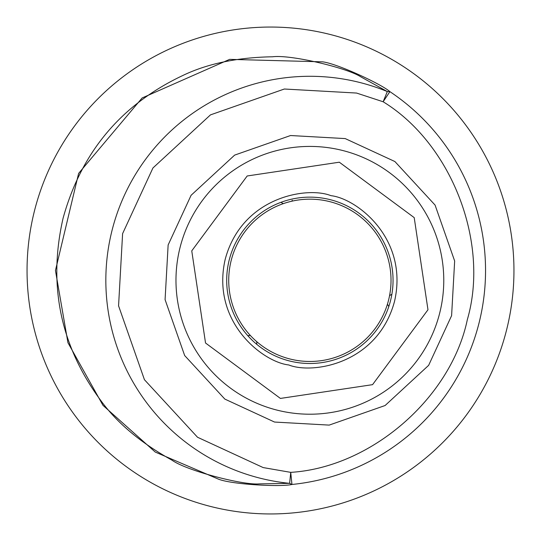 <?xml version="1.0" encoding="UTF-8"?>
<svg xmlns="http://www.w3.org/2000/svg" width="541" height="541" viewBox="0 0 541 541"><rect width="100%" height="100%" fill="white"/><g stroke="black" fill="none" stroke-linecap="round" stroke-linejoin="round"><path stroke-width="0.81" d="M393.05 280.319A83.179 83.179 0 0 1 289.746 361.023A83.179 83.179 0 0 1 226.693 280.319A83.179 83.179 0 0 1 329.99 199.609A83.179 83.179 0 0 1 393.05 280.319M280.421 398.426L372.56 384.658L427.978 309.763L414.21 217.624L339.315 162.205L247.176 175.981L191.757 250.868L205.533 343.008L280.421 398.426M277.479 410.234A133.898 133.898 0 0 0 443.769 280.319A133.898 133.898 0 0 0 342.264 150.398A133.898 133.898 0 0 0 175.974 280.319A133.898 133.898 0 0 0 277.479 410.234A133.898 133.898 0 0 1 175.974 280.319M274.53 422.048L224.84 399.089L184.664 355.545L165.079 299.633L168.136 244.978L191.095 195.287L234.638 155.111L290.558 135.527L345.205 138.584L394.896 161.543L435.079 205.086L454.656 260.999L451.6 315.653L428.641 365.344L385.104 405.52L329.185 425.104L274.53 422.048M356.56 93.052L284.35 89.015L210.469 114.881L152.941 167.974L122.604 233.624L118.567 305.834L144.44 379.714L197.526 437.25L263.176 467.58L290.733 472.361C370.896 467.444 450.937 398.21 467.35 319.582C489.767 242.469 451.62 143.744 383.136 101.762L356.56 93.052M309.871 361.469A81.15 81.15 0 0 0 391.021 280.319A81.15 81.15 0 0 0 309.871 199.169A81.15 81.15 0 0 0 228.721 280.319A81.15 81.15 0 0 0 309.871 361.469M291.951 484.472L290.733 472.361L289.638 483.343A204.031 204.031 0 0 1 111.899 230.96A204.031 204.031 0 0 1 387.322 91.557L360.624 76.741C347.221 67.956 290.774 54.404 272.61 56.778C237.371 57.387 207.379 63.655 182.635 75.584C121.15 104.636 81.292 152.197 63.067 218.28C47.797 285.337 60.497 346.247 101.153 401.016C117.411 423.278 141.005 442.984 171.937 460.148C186.76 470.751 243.098 485.351 259.112 483.891L289.638 483.343L291.951 484.472C280.887 487.137 231.859 484.52 218.476 479.157L155.274 452.073L102.993 405.365L67.936 342.696L55.453 270.5L78.621 173.404L142.121 97.975L229.641 59.368L322.524 61.836C336.556 63.365 381.128 83.889 389.892 91.639L383.136 101.762L387.322 91.557L389.892 91.639A215.048 215.048 0 0 1 291.951 484.472A215.048 215.048 0 0 0 485.548 270.5M27.05 270.5A243.45 243.45 0 0 0 270.5 513.95A243.45 243.45 0 0 0 513.95 270.5A243.45 243.45 0 0 0 270.5 27.05A243.45 243.45 0 0 0 27.05 270.5M389.561 295.65L391.873 294.257M388.817 306.504L387.43 304.191M256.745 341.662L256.792 344.36M247.717 335.596L250.415 335.548M283.301 203.639L280.941 202.327M292.268 200.305L291.768 201.211M288.766 364.959C312.678 374.534 377.74 363.782 394.517 301.418C408.982 238.48 356.58 198.446 330.977 195.673C307.065 186.097 242.003 196.85 225.225 259.213C210.76 322.152 263.156 362.193 288.766 364.959M289.746 361.023A83.179 83.179 0 0 1 226.693 280.319A83.179 83.179 0 0 1 329.99 199.609"/></g></svg>
